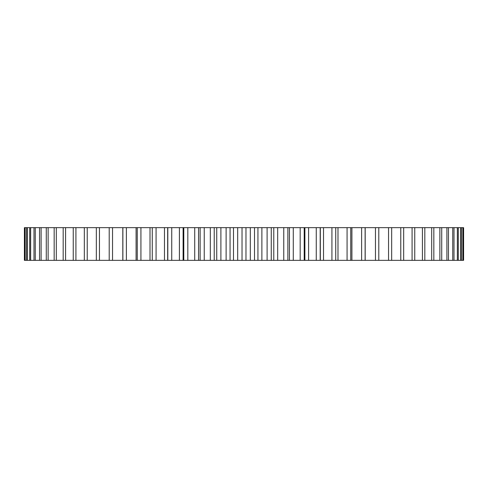 <?xml version="1.0" encoding="UTF-8"?>
<svg xmlns="http://www.w3.org/2000/svg" width="488" height="488" viewBox="0 0 488 488"><rect width="100%" height="100%" fill="white"/><g stroke="black" fill="none" stroke-linecap="round" stroke-linejoin="round"><path stroke-width="0.73" d="M24.882 227.658L463.6 227.658L463.6 260.342L24.4 260.342L24.4 227.658L24.882 227.658L24.882 260.342M463.118 227.658L463.118 260.342M462.795 227.658L462.795 260.342M461.343 227.658L461.343 260.342M460.709 227.658L460.709 260.342M458.299 227.658L458.299 260.342M457.347 227.658L457.347 260.342M453.999 227.658L453.999 260.342M452.736 227.658L452.736 260.342M448.46 227.658L448.46 260.342M446.898 227.658L446.898 260.342M441.725 227.658L441.725 260.342M439.871 227.658L439.871 260.342M433.832 227.658L433.832 260.342M431.691 227.658L431.691 260.342M424.822 227.658L424.822 260.342M422.413 227.658L422.413 260.342M414.751 227.658L414.751 260.342M412.085 227.658L412.085 260.342M403.68 227.658L403.68 260.342M400.776 227.658L400.776 260.342M391.669 227.658L391.669 260.342M388.546 227.658L388.546 260.342M378.792 227.658L378.792 260.342M375.461 227.658L375.461 260.342M365.189 227.658L365.189 260.342M365.122 227.658L365.122 260.342M361.614 227.658L361.614 260.342M351.909 227.658L351.909 260.342M350.744 227.658L350.744 260.342M347.072 227.658L347.072 260.342M337.989 227.658L337.989 260.342M335.738 227.658L335.738 260.342M331.925 227.658L331.925 260.342M323.526 227.658L323.526 260.342M320.195 227.658L320.195 260.342M316.261 227.658L316.261 260.342M308.593 227.658L308.593 260.342M304.207 227.658L304.207 260.342M300.175 227.658L300.175 260.342M293.282 227.658L293.282 260.342M289.433 227.658L289.433 260.342M287.865 227.658L287.865 260.342M283.76 227.658L283.76 260.342M277.678 227.658L277.678 260.342M273.774 227.658L273.774 260.342M271.261 227.658L271.261 260.342M267.107 227.658L267.107 260.342M261.879 227.658L261.879 260.342M257.939 227.658L257.939 260.342M254.498 227.658L254.498 260.342M250.32 227.658L250.32 260.342M245.976 227.658L245.976 260.342M242.024 227.658L242.024 260.342M237.68 227.658L237.68 260.342M233.502 227.658L233.502 260.342M230.061 227.658L230.061 260.342M226.121 227.658L226.121 260.342M220.893 227.658L220.893 260.342M216.739 227.658L216.739 260.342M214.226 227.658L214.226 260.342M210.322 227.658L210.322 260.342M204.24 227.658L204.24 260.342M200.135 227.658L200.135 260.342M198.567 227.658L198.567 260.342M194.718 227.658L194.718 260.342M187.825 227.658L187.825 260.342M183.793 227.658L183.793 260.342M179.407 227.658L179.407 260.342M171.739 227.658L171.739 260.342M167.805 227.658L167.805 260.342M164.474 227.658L164.474 260.342M156.075 227.658L156.075 260.342M152.262 227.658L152.262 260.342M150.011 227.658L150.011 260.342M140.928 227.658L140.928 260.342M137.256 227.658L137.256 260.342M136.091 227.658L136.091 260.342M126.386 227.658L126.386 260.342M122.878 227.658L122.878 260.342M122.811 227.658L122.811 260.342M112.539 227.658L112.539 260.342M109.208 227.658L109.208 260.342M99.454 227.658L99.454 260.342M96.331 227.658L96.331 260.342M87.224 227.658L87.224 260.342M84.32 227.658L84.32 260.342M75.915 227.658L75.915 260.342M73.249 227.658L73.249 260.342M65.587 227.658L65.587 260.342M63.178 227.658L63.178 260.342M56.309 227.658L56.309 260.342M54.168 227.658L54.168 260.342M48.129 227.658L48.129 260.342M46.275 227.658L46.275 260.342M41.102 227.658L41.102 260.342M39.54 227.658L39.54 260.342M35.264 227.658L35.264 260.342M34.001 227.658L34.001 260.342M30.652 227.658L30.652 260.342M29.701 227.658L29.701 260.342M27.291 227.658L27.291 260.342M26.657 227.658L26.657 260.342M25.205 227.658L25.205 260.342M320.323 260.342L320.323 227.658M304.89 260.342L304.89 227.658M183.11 260.342L183.11 227.658M167.677 260.342L167.677 227.658"/></g></svg>

